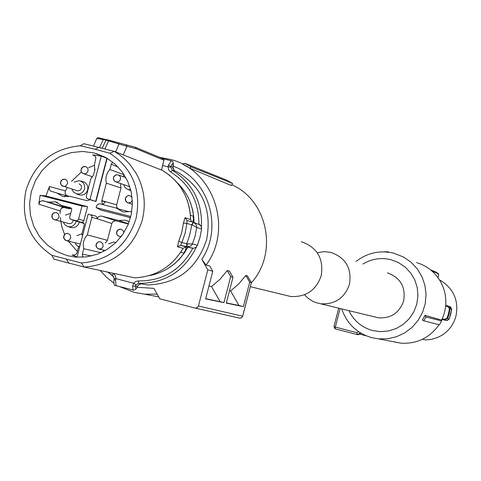 <?xml version="1.0" encoding="UTF-8"?>
<svg xmlns="http://www.w3.org/2000/svg" width="481" height="481" viewBox="0 0 481 481"><rect width="100%" height="100%" fill="white"/><g stroke="black" fill="none" stroke-linecap="round" stroke-linejoin="round"><path stroke-width="0.72" d="M173.695 170.454L177.014 171.795C202.387 187.091 212.247 209.734 206.602 239.724C196.982 268.699 177.345 283.778 147.697 284.968L138.811 283.351C165.23 283.327 184.476 271.134 196.543 246.765M174.332 171.05L172.962 167.37C173.425 162.71 172.751 162.434 170.941 166.54L170.803 167.178L168.049 166.853L168.404 165.266L173.04 167.304L172.889 168.025M172.883 168.109L174.429 171.11M173.004 167.147L173.046 167.298C173.779 163.107 173.178 160.949 171.236 160.816L168.404 165.266M135.943 284.728L135.504 285.961L132.588 286.357L133.616 283.249L135.732 281.487L138.402 280.946L138.811 283.351L135.943 284.728L133.616 283.249L115.885 278.619L115.62 280.231L114.069 279.353L114.165 278.583L115.885 278.619L115.608 276.389L114.514 274.459L113.161 273.328L112.56 275.415L114.237 278.565M137.44 286.568L137.44 286.351C136.009 289.255 135.365 289.129 135.504 285.961L137.44 286.351L138.209 285.173L137.205 286.886M194.011 222.523L193.801 217.171L192.713 210.137L190.71 203.337L188.63 198.461M167.4 268.837L174.387 263.931L179.082 259.53L184.482 252.832L187.806 247.276M193.843 222.469L193.699 218.17L193.128 217.977L193.554 216.324C192.081 203.018 186.628 191.811 177.2 182.69M180.73 252.278L184.013 253.174L184.439 251.521L185.017 251.677L187.638 247.24M184.013 253.174C175.246 265.422 163.624 272.919 149.146 275.655M190.416 215.26L193.554 216.324M185.017 251.677L186.243 246.933M192.677 222.102L193.699 218.17M51.834 255.303L81.367 263.005C108.989 260.558 127.218 245.719 136.063 218.488C141.552 190.404 132.81 168.657 109.824 153.241L114.25 151.347L119.859 155.002L125.024 159.283L129.678 164.147L136.165 173.37C144.234 188.029 146.26 203.649 142.25 220.226C132.858 249.056 113.522 264.676 84.247 267.075L53.944 259.169L51.834 255.303C29.088 239.76 20.473 218.079 25.992 190.272C34.692 163.281 52.778 148.455 80.237 145.785L83.892 143.699L114.25 151.347L162.566 170.478M191.666 221.807L190.554 219.516L191.654 221.801M201.605 229.04L201.347 226.707L200.066 224.861L193.242 222.27L195.647 223.887L196.801 226.533L195.196 235.84L192.111 244.709L189.929 246.428L186.905 246.729L187.35 243.849L192.58 243.933L197.414 245.34L196.092 247.186L193.735 248.286L185.997 246.885L183.099 248.328M192.268 248.232L180.603 245.34L186.123 246.909M134.758 277.844L134.728 277.844C155.796 276.743 171.927 266.913 183.117 248.358L185.997 246.885L180.603 245.34M161.52 170.064L163.865 160.143M81.367 263.005L84.247 267.075L134.722 277.844C155.778 276.737 171.897 266.907 183.087 248.352L177.477 246.783L180.453 245.316L186.67 246.675L186.76 243.645L187.35 243.849M180.597 245.34L181.902 242.58L186.76 243.645L189.514 235.762L191.27 227.597L191.63 224.837L186.856 223.431L187.049 220.448L185.011 217.683L183.441 223.004L186.856 223.431L185.143 233.201L181.902 242.58L178.722 241.246L177.477 246.783M102.297 148.106L106.259 139.478L135.377 147.276L136.195 148.731L126.96 146.296L123.25 154.912M192.25 224.946L191.63 224.837L193.242 222.27L192.25 224.946L196.837 227.483L201.611 229.016L199.976 237.307L197.384 245.334M66.51 259.415L69.005 263.39M99.128 147.246L95.082 149.242L80.237 145.785M98.304 137.704L118.194 142.701L118.999 144.059L105.844 139.971L96.813 138.444L93.524 145.941M126.96 146.296L118.999 144.059L115.614 151.882M118.194 142.701L126.154 144.829L126.996 146.188M109.824 153.241L95.082 149.242M94.12 152.952L106.325 157.828L115.067 164.069L122.324 172.078L127.784 181.505L131.199 191.931L132.419 202.91L131.391 213.955L128.15 224.579L122.841 234.319L115.705 242.743L107.053 249.489L97.264 254.257L86.772 256.848L76.034 257.149L67.478 255.706L56.77 251.545L47.288 245.021L39.496 236.478L33.778 226.335L30.423 215.103L29.581 203.337L31.301 191.63L35.492 180.555L41.949 170.671L50.355 162.458L60.287 156.331L71.266 152.597L82.732 151.449L94.12 152.952M107.449 158.477L106.854 158.279L95.659 201.401L95.947 201.497L107.125 158.393M101.238 156.097L92.599 154.894L94.835 155.856L95.911 157.948L94.408 164.965L94.859 170.238L93.326 175.343L90.825 178.782L86.291 196.26L86.508 197.944L87.596 198.881L89.977 199.507L101.238 156.097L106.842 158.279M94.829 155.856L92.599 154.894M94.492 165.272L88.618 167.665M81.373 171.976L71.519 181.301M67.172 187.596L65.224 191.318L65.151 193.572L66.444 195.442L69.42 196.452M90.133 199.765L87.175 200.703L69.913 196.302L62.849 196.525L56.782 192.941L50.481 191.059L49.206 189.225L49.417 186.514L65.386 190.921M49.417 186.514L45.972 195.995M40.145 195.292L45.665 195.917L87.241 206.577L81.986 206.024L40.145 195.292L38.781 204.172L39.887 201.725L41.919 200.697L48.575 202.122L55.441 201.846L61.881 205.543L70.911 207.858L71.759 209.355L69.577 217.755L70.43 219.252L75.956 220.677L77.423 220.52L78.529 219.288L81.986 206.024M70.635 208.399L69.138 208.796L64.496 207.6L62.764 207.66L60.955 208.904L60.185 210.991L38.781 204.172M60.185 210.991L60.113 213.612M60.263 217.532L61.688 226.202L64.586 234.457M68.206 241.059L77.345 251.443M80.129 245.136L78.445 247.186L76.966 252.832L76.214 254.076L74.387 255.17L72.036 254.912L73.894 255.255M72.036 254.912L77.044 257.04M130.519 217.677L100.806 210.059L96.176 207.612L96.753 205.381L99.194 203.716L116.372 208.099L122.589 211.742L123.954 212.019L129.816 211.538L131.734 212.031M103.607 204.834L101.996 203.078L101.75 201.004L106.367 183.135L120.996 187.987L116.636 204.804L116.673 206.8L117.454 208.177L118.747 209.055L129.124 211.736M112.704 162.091L111.273 164.201L109.896 169.504L107.942 171.976L106.283 175.848L105.85 180.032L106.367 183.135M87.825 198.954L95.947 201.497M92.719 200.673L92.382 200.553M78.607 219.053L83.892 220.713L87.536 206.656L87.241 206.577M83.892 220.713L82.924 222.048L81.259 222.318L83.514 222.901L84.355 224.393L81.98 233.562L82.455 236.171M82.798 257.233L82.311 254.208L83.736 248.713L83.219 244.492L83.67 241.312L85.347 237.386L87.326 234.878L91.907 217.141L91.643 215.698L90.326 214.682L95.617 216.041L88.173 214.129L76.996 257.221M95.617 216.041L96.921 217.045L97.126 218.771L98.755 216.528L101.04 215.999L118.518 220.448L128.487 223.749M129.233 221.783L125.331 220.166L118.518 220.448M124.302 174.988L122.938 176.593M120.478 183.495L120.996 187.987M129.702 190.193L130.916 190.692M96.176 207.612L130.826 216.492M130.525 217.652L100.541 209.969M128.379 224.014L115.632 220.773L113.071 221.519L111.79 223.491L107.431 240.308L105.303 243.037M103.511 250.168L103.619 251.455M90.326 214.682L88.173 214.129M70.1 227.297L73.25 227.766L76.088 226.804L78.265 224.681L79.317 222.03M103.024 204.443L105.387 201.653M80.694 181.048L82.185 181.445C86.472 182.57 88.3 185.395 87.662 189.935C86.147 194.005 83.327 195.665 79.203 194.913L78.253 194.546M95.659 201.401L89.977 199.507M109.896 169.504L124.206 174.837M87.326 234.878L107.431 240.308M130.682 189.755L128.012 189.478L126.293 188.618L124.615 186.875L123.677 184.614M83.736 248.713L101.064 252.705M108.604 243.885L113.564 242.027L115.849 242.61M61.881 205.543L71.771 208.772M48.575 202.122L69.138 208.796M76.84 235.66L82.053 233.838M78.794 246.825L76.479 245.214L75.054 242.737M76.136 221.038L75.469 223.1L74.14 224.91L72.312 226.178L70.196 226.761L68.025 226.599L65.885 225.607L64.244 223.881L63.432 222.132M65.374 215.091L70.713 213.396M74.092 182.149L79.161 180.64C83.339 181.734 85.119 184.494 84.5 188.925C83.027 192.887 80.273 194.51 76.251 193.777L73.437 192.039L71.843 189.087M94.306 169.697L94.925 169.252M92.093 177.309L91.889 176.575M157.167 294.119L144.426 294.156L134.103 292.322L119.565 286.574M113.871 283.099L106.523 277.272L100.06 270.448M159.59 157.329L170.935 159.548C213.756 170.364 233.327 228.493 206.102 265.037L209.734 265.987L212.77 271.29L205.627 298.881L223.936 302.639L220.142 301.647L211.514 286.574L208.964 285.997M223.936 302.639L230.682 276.581L227.236 270.575L220.033 279.251L211.514 286.574M227.236 270.575L229.485 271.164L232.984 277.26L230.682 276.581M229.521 290.656L230.609 290.903L238.961 305.477L226.347 302.91M245.821 275.439L249.705 282.203L251.316 282.678L247.396 275.853L245.821 275.439L238.853 283.832L230.609 290.903M231.848 184.74C267.761 200.451 278.337 253.114 251.335 282.84M189.67 168.109L231.397 185.552L232.563 183.453L227.128 180.297L184.878 163.275L182.509 164.051L189.67 168.109L191.149 166.889L232.563 183.453M113.889 276.936L109.866 273.713M173.226 166.204C208.544 178.878 223.527 227.291 201.798 259.325L207.804 269.823L212.77 271.29M206.102 265.037L201.798 259.325M205.67 298.707L220.142 301.647M249.705 282.203L243.38 306.631L226.292 303.12L232.984 277.26M243.38 306.631L238.961 305.477M239.526 318.103L241.354 317.863L242.556 316.462L251.365 282.696L247.45 275.89M239.778 318.157L195.039 308.056L159.854 298.839L153.89 288.353L137.133 287.277M184.878 163.275L191.149 166.889M207.804 269.823L198.437 306.006L242.646 316.203M195.352 308.117L197.282 307.654L198.437 306.006M129.774 186.658L128.547 186.327M79.088 183.802L81.223 185.444L81.572 188.173L79.996 190.362L77.273 190.819M68.777 223.569L70.545 223.551L71.867 222.853L72.811 221.657L73.196 220.118M285.474 295.232L290.59 296.476C305.886 297.342 316.101 290.404 321.23 275.667C323.845 258.67 317.213 247.348 301.322 241.696M445.665 306.036L448.009 306.728L449.428 308.916L448.52 313.582L447.059 318.109L444.757 319.336L442.267 318.837M444.757 319.336L444.642 319.985L442.009 319.402L446.602 320.514L449.116 319.156L450.733 314.231L451.701 309.157L449.915 306.668L448.376 306.163M447.059 318.109L447.703 318.356L444.775 320.015L446.482 320.496M448.009 306.728L448.226 306.108L449.17 306.619L450.126 308.471L449.188 313.762L447.703 318.356L449.164 319.047M439.754 280.249L441.101 280.784C453.926 289.171 458.874 300.962 455.946 316.149C453.637 324.543 448.791 331.006 441.414 335.552L437.217 337.632L431.625 339.321L425.823 339.947L422.546 339.249M441.841 319.763L442.773 319.685L441.847 319.751M438.131 277.814L438.708 274.543L436.369 272.853L436.087 272.144L430.585 269.853L435.93 272.072M446.35 320.472L442.773 319.685M449.428 308.916L451.689 309.277M436.159 272.192L438.419 273.833L438.708 274.543M424.982 315.356L425.95 317.021L423.767 320.803L422.366 320.003L424.982 315.356L441.263 319.943L441.654 320.935L425.95 317.021M394.588 342.027L400.877 343.145C416.913 344.083 429.635 337.945 439.051 324.723M441.48 320.496L443.494 315.746L444.907 310.786L445.695 305.688L445.845 300.535L445.358 295.406L444.24 290.386L442.508 285.552L440.187 280.976L437.325 276.731L433.952 272.883L430.134 269.492L425.925 266.612L421.386 264.291L416.6 262.554M341.696 308.898C346.849 323.677 356.89 333.273 371.819 337.686L378.469 338.864L387.56 338.774L396.446 336.76L404.737 332.912L412.055 327.399L418.079 320.46L422.54 312.409L425.234 303.601L426.046 294.438L424.933 285.311L421.951 276.647L417.237 268.819L410.996 262.175L403.517 257.01L393.662 253.15C379.834 250.012 367.274 252.796 355.982 261.496M441.654 320.935L439.43 324.819L423.767 320.803M362.933 264.015C371.669 258.784 380.964 257.335 390.825 259.662L398.4 262.536L405.14 267.045L410.708 272.974L414.826 280.014L417.28 287.818L417.941 295.995L416.78 304.124L413.858 311.802L409.319 318.638L403.391 324.29L396.374 328.469L388.624 330.964L380.537 331.662L372.516 330.525C361.688 327.447 353.818 320.821 348.887 310.642M360.93 333.159L358.255 334.752L357.359 334.626L356.824 332.678L358.543 331.649M359.463 334.036L366.173 335.78M388.937 252.23L387.836 251.749L383.826 251.84M388.053 252.116L387.836 251.749M374.164 316.787L378.397 317.815C391.035 318.548 399.464 312.86 403.679 300.751C405.826 286.91 400.408 277.609 387.415 272.859M317.256 252.735L323.972 251.635L330.73 252.351C345.683 257.672 351.93 268.308 349.477 284.259C344.661 298.1 335.053 304.605 320.665 303.788L315.446 302.471L311.784 300.781L307.395 297.661L304.581 294.751M197.414 245.34L200.006 237.319L201.677 228.589L201.076 226.094L198.893 224.134C198.893 201.335 189.526 183.995 170.791 172.114L172.451 170.334L174.525 171.17M170.803 167.178L172.451 170.334C192.773 183.339 202.447 202.236 201.473 227.026M112.524 275.385L107.516 272.042M162.638 165.488L168.049 166.853L168.681 169.895L170.791 172.114M192.779 248.322C180.766 270.178 162.644 281.054 138.402 280.946M138.143 285.179L141.005 283.802L138.209 285.173M141.047 283.802L142.298 283.856M115.62 280.231L115.963 285.63M132.588 286.357L133.147 290.127M185.011 217.683L190.554 219.516L190.187 213.089L189.117 206.752L187.356 200.595L184.932 194.691L180.736 187.368L175.529 180.808L169.42 175.138L162.548 170.472C180.447 181.571 189.791 197.919 190.578 219.534M178.722 241.246L181.806 232.311L183.441 223.004M187.049 220.448L193.013 222.204M136.195 148.731L163.859 160.173L163.077 158.778L135.63 147.378M135.648 147.384L163.077 158.778L163.895 160.167L161.55 170.076M69.841 208.586L69.913 208.165M68.356 196.176L68.152 196.735M65.398 206.692L65.242 207.527M103.601 138.865L99.669 147.39M126.154 144.829L135.377 147.276M104.954 148.821L108.91 140.199M111.273 164.201L118.146 167.063M82.311 254.208L91.51 255.97M43.29 200.769L64.574 207.624M56.896 193.061L67.593 195.983M116.636 204.804L101.822 200.655M105.321 201.906L101.768 200.908M75.956 220.677L81.259 222.318M70.43 219.252L84.301 223.587M91.859 217.388L97.138 218.723M111.79 223.491L97.126 218.771M116.095 220.857L101.515 216.083M239.484 318.103L195.214 308.093M117.953 174.777L119.667 175.799L120.569 177.609L120.22 180.02L118.861 181.511L116.961 182.071L114.995 181.469L113.72 179.918L113.54 177.483M113.552 177.441L115.218 175.21L117.899 174.765L115.488 174.994L113.726 176.659L113.378 179.088L114.322 180.91L115.693 181.83L129.269 186.58M103.12 246.326L102.447 247.703L101.287 248.689L98.707 249.014L96.525 247.33L96.164 244.528L97.685 242.346L99.086 241.775L100.571 241.829L102.76 243.518L103.12 246.326M116.763 231.938L118.314 229.75L120.893 229.19L123.106 230.537L123.857 232.78M121.38 236.345L119.637 236.514L117.893 235.696L116.799 234L116.757 231.95M125.463 198.358L126.768 196.362L128.577 195.605L129.876 195.683L132.095 197.402M132.347 200.475L130.694 202.489L128.012 202.874L125.818 201.19L125.457 198.388M85.528 166.558L87.229 167.574L88.125 169.378L87.776 171.783L86.424 173.274L84.524 173.827L82.576 173.232L81.307 171.687L81.133 169.264M81.145 169.216L82.798 166.991L85.468 166.546L83.435 166.624L81.505 168.091L80.898 170.442L81.632 172.36L83.267 173.593L92.478 176.767M60.66 181.824L62.283 179.611L64.923 179.136L66.991 180.495L67.647 183.219L66.282 185.624L64.875 186.321L63.324 186.351L62.091 185.828L61.009 184.65L60.654 181.86M51.99 215.247L53.547 213.059L56.115 212.512L58.327 213.901L59.019 216.216L58.628 217.773L57.666 218.993L56.313 219.709L54.81 219.787L53.427 219.228L52.345 218.049L51.99 215.254M70.713 237.927L69.204 240.097L67.815 240.668L66.318 240.614L64.147 238.931L63.787 236.141L65.308 233.958L66.709 233.387L68.176 233.447L70.352 235.131L70.713 237.927M448.226 306.108L445.725 305.375M436.369 272.853L432.004 271.05M340.133 308.513L335.335 327.074L356.824 332.678M360.377 332.828L357.365 334.626L335.185 328.848M338.708 308.171L333.916 326.689L335.179 328.842L335.335 327.074L333.94 326.695M163.005 158.748L171.134 160.792M107.485 272.03L112.56 275.415L114.165 278.577L114.069 279.353M114.057 279.419C113.57 284 114.189 286.063 115.915 285.618L133.76 290.205L135.744 289.364L137.434 286.58M192.418 248.274L187.133 246.777M186.67 246.675L187.043 246.753M65.236 195.34L64.701 196.855M62.314 205.682L62.145 206.523M62.091 206.824L61.869 208.069M97.793 137.692L96.867 138.33M105.652 157.455L96.489 153.613M43.212 200.745L64.496 207.6M93.482 155.05L94.108 155.321M76.034 220.695L81.337 222.336M116.011 220.839L101.431 216.065M127.675 220.953L125.331 220.166M128.012 189.478L130.748 190.638M115.133 242.328L115.975 242.484M57.6 202.555L55.441 201.846M68.025 226.599L71.02 227.603M76.251 193.777L79.203 194.913M144.426 294.156L158.742 296.891M251.371 282.708L242.616 316.462L241.45 317.839L239.821 318.163M118.645 175.036L125.872 177.657M100.21 241.757L98.292 241.967L96.513 243.428L95.923 245.316L96.428 247.3L98.292 248.881L105.213 250.589M120.893 229.19L119.318 229.251L117.917 229.954L116.925 231.175L116.528 232.738L116.847 234.355L117.833 235.678L120.978 236.874M129.756 195.653L127.742 195.767L126.082 196.909L125.264 198.755L125.403 200.403L127.231 202.573L132.413 204.293M64.923 179.136L62.536 179.395L60.81 181.054L60.474 183.453L61.712 185.558L77.411 190.855M56.115 212.512L53.794 212.836L52.134 214.478L51.804 216.859L53.036 218.957L54.497 219.721L69.06 223.629M67.833 233.375L65.554 233.742L63.931 235.371L63.606 237.746L64.839 239.851L66.294 240.608L80.411 244.053M290.59 296.476L250.336 286.694M447.24 320.508L449.224 318.957M451.701 309.157L449.236 318.921M451.701 309.373L450.703 307.058M400.877 343.145L378.469 338.864M320.665 303.788L378.397 317.815"/></g></svg>
